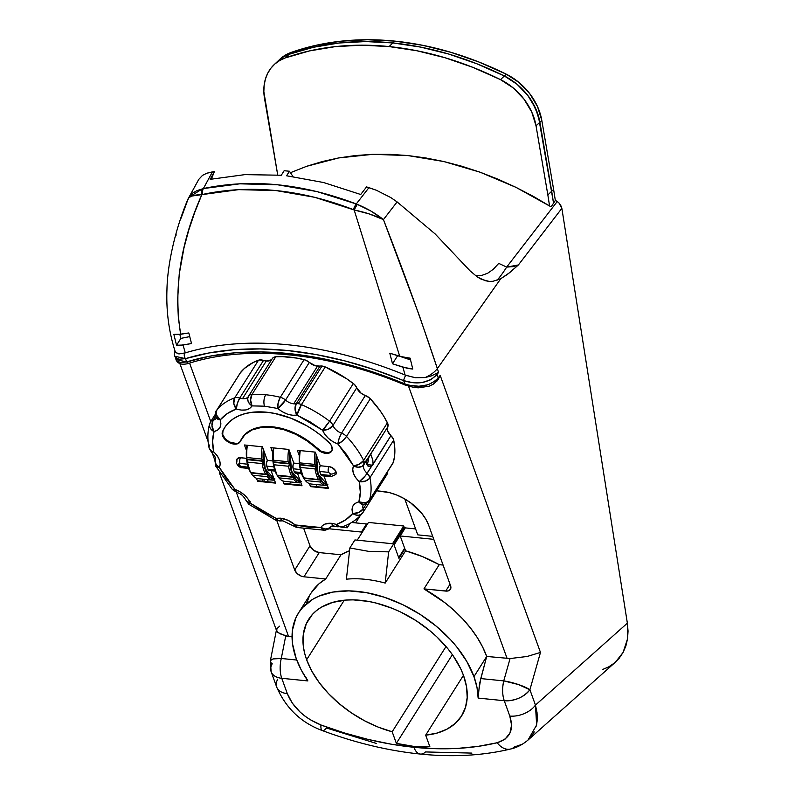 <?xml version="1.0" encoding="UTF-8"?>
<svg xmlns="http://www.w3.org/2000/svg" width="795" height="795" viewBox="0 0 795 795"><rect width="100%" height="100%" fill="white"/><g stroke="black" fill="none" stroke-linecap="round" stroke-linejoin="round"><path stroke-width="1.19" d="M274.126 64.663L279.9 59.228A52.838 40.118 -133.3 0 1 291.01 52.49L315.337 45.464L340.916 41.201L367.509 39.75L394.847 41.121A321.101 243.807 -133.3 0 1 506.266 74.174L478.65 61.911L450.695 52.261L422.662 45.305L394.847 41.121L392.919 42.94L420.744 47.124L448.768 54.07L476.732 63.729L504.348 75.982L506.266 74.174A52.838 40.118 -133.3 0 1 541.812 120.413L539.894 122.221L541.812 120.413L553.618 189.458L541.812 120.413L537.529 106.6L529.689 93.572L518.956 82.441L506.266 74.174L504.348 75.982A321.101 243.807 -133.3 0 0 392.919 42.94A321.101 243.807 46.7 0 1 504.348 75.982L517.038 84.26L527.761 95.38L535.601 108.408L539.894 122.221A52.838 40.118 -133.3 0 0 504.348 75.982L500.492 79.619L504.348 75.982A52.838 40.118 46.7 0 1 539.894 122.221L551.69 191.267L553.618 189.458L555.337 200.449L553.618 189.458L551.69 191.267L553.549 203.152L539.894 122.221L536.039 125.849L531.756 112.035L523.915 99.017L513.182 87.887L500.492 79.619A52.838 40.118 46.7 0 1 536.039 125.849L547.844 194.894L536.039 125.849L539.894 122.221L551.69 191.267L547.844 194.894L549.554 205.885L547.844 194.894L551.69 191.267L553.549 203.152L538.225 115.295L532.094 101.73L527.761 95.38L517.038 84.26L504.348 75.982L476.732 63.729L448.768 54.07L420.744 47.124L392.919 42.94L365.581 41.569L338.988 43.01L313.409 47.273L289.092 54.299L285.236 57.926A321.101 243.807 46.7 0 1 389.073 46.567L392.919 42.94A321.101 243.807 -133.3 0 0 289.092 54.299L283.626 56.823L277.922 61.086L283.626 56.823L289.092 54.299A52.838 40.118 -133.3 0 0 277.972 61.036A52.838 40.118 46.7 0 1 289.092 54.299A321.101 243.807 46.7 0 1 392.919 42.94L365.581 41.569L338.988 43.01L313.409 47.273L289.092 54.299L291.01 52.49L285.236 57.926L279.78 60.45L274.981 63.888L270.936 68.171L267.746 73.21L265.47 78.884L264.159 85.085L263.841 91.663L277.703 174.94L264.526 98.501A52.838 40.118 46.7 0 1 274.126 64.663A52.838 40.118 46.7 0 1 285.236 57.926L309.553 50.9L335.142 46.647L361.735 45.196L389.073 46.567A321.101 243.807 46.7 0 1 500.492 79.619L472.876 67.356L444.922 57.707L416.888 50.751L389.073 46.567L394.847 41.121A321.101 243.807 -133.3 0 0 291.01 52.49L285.554 55.004L279.84 59.277M306.641 659.761L344.265 600.215L306.641 659.761A90.441 56.296 32.3 0 1 308.639 619.365A90.441 56.296 32.3 0 1 388.109 606.754A90.441 56.296 32.3 0 1 463.555 675.571L460.792 668.933L453.1 655.686L448.251 649.197L436.793 636.825L430.284 631.051L416.024 620.627L400.581 612.001L392.601 608.473L376.492 603.157L368.522 601.418L353.149 599.867L345.885 600.076L332.548 602.421L321.24 607.281L316.48 610.6L312.385 614.456L306.323 623.678L303.283 634.589L303.392 646.772L304.634 653.202L306.641 659.761L311.878 671.238L319.212 682.607L328.434 693.548L339.276 703.744L351.43 712.906L364.557 720.777L378.261 727.127L392.173 731.778A90.441 56.296 32.3 0 1 306.641 659.761M446.025 646.514L392.173 731.778L396.357 743.355L413.589 746.366L429.857 746.724L425.673 735.146L437.141 733.06L447.118 729.094L455.316 723.37L461.498 716.056L465.502 707.351L467.202 697.513L466.546 686.82L463.555 675.571A90.441 56.296 32.3 0 1 461.557 715.967A90.441 56.296 32.3 0 1 425.673 735.146L463.465 675.313L425.673 735.146L429.857 746.724A105.675 65.776 32.3 0 1 396.357 743.355L452.385 654.663L396.357 743.355L392.173 731.778L446.025 646.514M520.924 744.696L514.484 746.942A20.322 13.604 -103.5 0 1 510.32 749.079A20.322 13.604 -103.5 0 1 497.193 742.739C471.902 748.781 444.147 750.301 413.927 747.29A20.322 9.947 95.8 0 0 420.336 754.058A20.322 9.947 -84.2 0 1 413.927 747.29L391.18 744.18L367.996 739.4L344.523 732.99L320.932 724.98L309.831 719.495L304.674 715.917L299.973 711.932L292.272 703.058L287.323 693.638L281.768 678.304L307.874 680.937L301.176 669.847L296.237 658.717A102.426 63.759 32.3 0 1 298.503 612.965A102.426 63.759 32.3 0 1 388.507 598.675A102.426 63.759 32.3 0 1 473.959 676.625L486.699 656.451A102.426 63.759 -147.7 0 0 423.954 588.886L439.238 564.679A102.426 63.759 -147.7 0 0 405.579 550.806L385.187 583.083A102.426 63.759 -147.7 0 0 346.401 579.177L349.86 547.964L354.918 539.944L349.86 547.964L368.373 551.313L388.646 551.869L385.187 583.083L405.579 550.806L404.913 548.967L398.971 558.388L393.704 543.86L388.646 551.869L393.704 543.86L354.918 539.944L393.704 543.86L398.971 558.388L404.913 548.967L405.579 550.806L422.562 556.629L439.238 564.679L443.083 565.066L439.238 564.679L423.954 588.886L447.038 591.102L449.255 590.447L450.596 588.976L450.566 585.736L428.654 525.197L425.832 519.224L421.777 513.341L410.578 502.758L403.87 498.455L396.755 495.037L389.52 492.652L376.681 490.793L382.435 491.38A40.644 25.301 32.3 0 1 428.654 525.197L450.566 585.736A8.129 5.058 32.3 0 1 450.387 589.363A8.129 5.058 32.3 0 1 445.707 591.073L450.03 584.236L445.707 591.073L423.954 588.886L444.932 602.749L454.432 610.759L463.078 619.315L470.739 628.308L477.288 637.58L482.635 647.011L486.699 656.451L473.959 676.625A102.426 63.759 32.3 0 1 478.143 698.09L479.514 683.789L486.699 656.451L510.072 658.548L503.752 680.888L480.786 678.572L486.699 656.451L510.072 658.548L503.752 680.888L480.786 678.572L478.242 693.926L478.143 698.09L504.249 700.723L509.804 716.056L511.553 725.1L509.953 733.04L505.054 739.131L497.193 742.739L477.835 746.416L457.413 748.413L436.058 748.701L413.927 747.29C383.677 744.209 352.682 736.766 320.932 724.98A20.322 5.078 110.4 0 0 322.323 730.575A20.322 5.078 -69.6 0 1 320.932 724.98C304.227 718.014 293.017 707.57 287.323 693.638A20.322 12.412 160.1 0 1 276.74 687.188A20.322 12.412 160.1 0 1 277.763 679.129M311.183 592.891L319.034 583.769L325.712 578.989L341.005 554.781L319.242 552.585L313.618 550.309L310 545.827L303.909 528.983L310 545.827L294.707 570.035L310 545.827A8.129 5.058 -147.7 0 0 319.242 552.585L303.958 576.792L325.712 578.989L303.958 576.792A8.129 5.058 32.3 0 1 294.707 570.035L276.839 520.675L294.707 570.035L297.121 573.513L301.086 576.057L303.958 576.792L319.242 552.585L341.005 554.781L349.552 550.746A102.426 63.759 -147.7 0 0 341.005 554.781L325.712 578.989A102.426 63.759 -147.7 0 0 311.243 592.792L298.503 612.965M376.552 743.494L326.467 728.001A20.322 5.078 -69.6 0 1 322.323 730.575C301.166 722.744 285.962 708.266 276.71 687.109A20.322 12.412 -19.9 0 0 287.323 693.638L281.768 678.304L307.874 680.937A102.426 63.759 32.3 0 1 296.237 658.717L292.56 644.01L292.441 630.206L295.879 617.844L298.89 612.359L302.746 607.4L312.773 599.271L318.855 596.18L332.876 592.076L348.906 590.884L366.326 592.643L384.472 597.274L402.638 604.617L420.128 614.386L436.266 626.202L450.447 639.607L456.628 646.752L466.864 661.569L473.959 676.625L477.02 687.566L478.143 698.09L504.249 700.723A20.322 9.947 -84.2 0 1 503.752 680.888A20.322 4.293 15.8 0 1 529.907 689.752L535.452 705.086L627.364 623.161L561.856 208.35L518.39 264.964L509.684 272.655L500.78 278.687L437.359 368.612L438.582 372.408L437.012 374.524L438.244 377.933L440.162 375.339L540.471 652.427L529.907 689.752L540.471 652.427L527.174 656.471L510.072 658.548L527.174 656.471L540.471 652.427L440.162 375.339L438.244 377.933L437.012 374.524L430.88 379.682L422.384 382.455L412.893 382.713L403.671 380.626L404.864 383.915L375.548 372.865L346.232 364.07L317.195 357.611L288.754 353.566L261.207 351.966L234.823 352.841L209.9 356.18L186.676 361.934L185.483 358.644L208.777 353L233.74 349.75L260.124 348.925L287.661 350.535L316.072 354.56L345.08 360.97L374.375 369.685L403.671 380.626L404.864 383.915L409.375 385.257L418.876 386.241L428.048 384.77L435.541 380.785L438.244 377.933A4.064 2.484 36.5 0 1 438.373 379.145L434 383.756M471.932 753.104L425.514 751.941A20.322 9.947 -84.2 0 1 420.336 754.058M551.104 206.849L533.713 196.603L516.034 187.382L498.127 179.243L480.061 172.197L461.915 166.284L443.759 161.524L425.663 157.947L407.696 155.542L389.938 154.349L372.458 154.349L355.315 155.552L338.591 157.947L322.343 161.534L306.641 166.294L290.423 172.704L306.641 166.294L338.591 157.947L372.458 154.349L407.696 155.542L443.759 161.524L480.061 172.197L516.034 187.382L551.104 206.849L555.387 200.37L551.104 206.849M331.565 526.181L337.497 526.777L331.565 526.181M340.866 527.115L347.246 527.761L349.989 523.418L347.246 527.761L346.332 525.237L347.246 527.761L340.866 527.115M351.619 522.474L366.515 523.975L361.417 532.044L328.981 528.784L361.417 532.044L366.515 523.975L366.863 524.958L366.515 523.975L351.619 522.474M175.148 351.38L175.606 352.433A24.387 14.052 162.2 0 1 175.059 351.151A24.387 14.052 -17.8 0 0 175.606 352.433L179.223 353.894L185.285 352.881A325.165 202.407 32.3 0 1 405.092 375.021A325.165 202.407 32.3 0 1 405.738 375.29L414.821 377.625L405.092 375.021L402.866 367.181L392.511 363.792L389.798 353.209L399.746 356.359L354.173 209.969L314.651 197.289L276.113 190.581L238.689 189.637L201.841 194.626L194.755 212.335L188.773 230.093L183.993 247.792L179.213 274.315L177.573 300.639L178.348 317.682L180.654 334.288L188.812 332.956L191.516 343.539L183.049 345.03L185.285 352.881A325.165 202.407 -147.7 0 0 184.788 353.03A325.165 202.407 32.3 0 1 185.285 352.881L179.223 353.894L184.788 353.03A4.064 2.802 73 0 0 185.483 358.644L179.372 359.191L177.136 358.664L174.622 355.971M482.018 275.328L476.125 275.686L482.018 275.328L487.802 273.172L482.018 275.328M493.417 269.177L487.802 273.172L493.417 269.177L498.733 263.384L493.417 269.177M174.83 350.456L174.363 354.799L176.748 360.95L180.584 362.52L186.676 361.934L185.483 358.644A321.101 199.873 32.3 0 1 403.671 380.626A4.064 0.855 -67.6 0 1 405.738 375.29A4.064 0.855 112.4 0 0 403.671 380.626C417.514 385.068 428.634 383.031 437.012 374.524A4.064 2.484 -143.5 0 0 436.475 373.471A4.064 2.484 36.5 0 1 437.012 374.524L438.582 372.408L431.337 375.916L425.116 377.565L431.337 375.916L438.582 372.408L437.359 368.612A24.387 14.121 162.5 0 1 425.116 377.565L415.477 377.714L405.738 375.29A325.165 202.407 -147.7 0 0 405.092 375.021L414.821 377.625L425.116 377.565A24.387 14.121 -17.5 0 0 437.359 368.612C422.463 323.426 404.486 273.748 383.438 219.599L419.561 316.231L437.359 368.612L500.78 278.687L492.989 281.291L489.044 281.38L485.159 280.685L477.427 277.028L469.974 270.767L435.153 233.949L397.103 201.91L383.438 219.599L369.337 213.964L354.173 209.969L399.746 356.359L410.111 358.167L412.784 369.059L402.866 367.181L405.092 375.021A325.165 202.407 -147.7 0 0 185.285 352.881L183.049 345.03L176.53 345.259L173.867 334.367L180.654 334.288C173.36 289.231 180.425 242.674 201.841 194.626L202.556 194.447C250.435 184.241 300.719 189.309 353.387 209.642A8.129 2.882 -68.8 0 1 356.269 203.957L368.95 187.64L376.423 190.273L366.545 186.924L360.711 194.497L323.664 182.542L286.588 175.774L289.44 171.243L284.153 170.716L281.301 175.238L244.93 174.622L210.188 179.332L214.392 171.601L212.434 171.869L203.381 188.554L239.832 183.824L277.664 184.798L316.817 191.535L356.269 203.957L368.95 187.64L366.545 186.924L360.711 194.497L323.664 182.542L286.588 175.774L289.44 171.243L293.017 176.57M557.225 201.533L555.387 200.37L557.225 201.533L506.663 267.1L557.225 201.533L558.915 202.864L557.225 201.533M481.621 279.373L489.044 281.38L492.989 281.291L500.78 278.687L507.478 274.384L518.39 264.964L506.663 267.1A60.967 8.795 -64.4 0 1 496.935 280.357A60.967 8.795 115.6 0 0 506.663 267.1A327.212 203.669 32.3 0 0 498.733 263.384A327.212 203.669 32.3 0 1 506.663 267.1L513.431 266.603L518.39 264.964L561.856 208.35L561.31 206.402L558.915 202.864L561.856 208.35L627.364 623.161L535.452 705.086L537.013 712.409L537.341 719.405L536.416 725.984M181.091 218.188L187.799 199.883C188.246 196.594 192.927 194.845 201.841 194.626L191.724 196.067L188.952 197.657L187.799 199.883M175.963 235.638L176.172 234.823M198.77 179.392L202.496 175.377L206.859 173.201L214.392 171.601L211.381 179.074L214.392 171.601L210.188 179.332L244.93 174.622L281.301 175.238L284.153 170.716L289.44 171.243M410.508 359.887L401.068 356.756L410.508 359.887M309.354 596.141L306.492 603.544M292.053 636.835L288.565 636.487L236.204 491.866L288.565 636.487L292.053 636.835M432.53 384.671L437.2 380.835L440.142 375.399L438.373 379.145A4.064 2.484 -143.5 0 0 438.244 377.933C429.847 386.43 418.717 388.417 404.864 383.915A4.064 0.845 112.6 0 0 405.003 384.989C327.798 352.592 247.712 344.613 189.588 363.126L210.745 421.539L189.598 363.126C182.482 365.332 177.941 364.17 175.943 359.638M408.55 386.251L507.121 658.508L408.55 386.251M602.262 669.638L608.722 666.866L614.436 663.01M615.4 662.175L619.255 658.161L623.091 652.437L625.894 645.898L627.553 638.743L628.05 631.101L627.364 623.161L627.553 638.743L623.091 652.437L615.459 662.126L528.029 740.056C522.454 744.736 516.591 747.727 510.44 749.049C482.744 755.648 452.723 757.317 420.386 754.067C388.238 750.768 355.554 742.937 322.333 730.575M276.71 687.109L271.155 671.775A20.322 12.412 -19.9 0 0 281.768 678.304A20.322 9.947 -84.2 0 1 281.271 658.479A20.322 9.947 95.8 0 0 281.768 678.304A20.322 12.412 160.1 0 1 271.155 671.775A20.322 12.412 160.1 0 1 272.218 663.785A20.322 5.197 11.2 0 1 270.33 660.913A20.322 5.197 11.2 0 1 281.271 658.479L296.734 660.029L281.271 658.479L285.733 635.95L288.565 636.487L279.76 633.714L276.799 631.25L276.879 628.686L279.661 626.152M189.707 336.613L180.872 338.382L179.839 334.417L180.872 338.382L176.53 345.259L179.501 345.447L191.516 343.539L188.812 332.956L176.947 334.665L173.867 334.367L176.53 345.259L180.872 338.382L189.707 336.613M188.504 197.965L192.599 193.106L196.951 190.631L203.381 188.554C251.578 178.418 302.537 183.556 356.269 203.957A8.129 2.882 111.2 0 0 353.387 209.642L354.173 209.969A8.129 2.832 -66.7 0 1 357.233 204.355L370.947 211.073L383.438 219.599L397.103 201.91L390.752 197.548L376.423 190.273L390.752 197.548L397.103 201.91L435.153 233.949L469.974 270.767L477.427 277.028L481.283 279.224M475.44 275.617L476.125 275.686M534.26 731.887L530.891 737.094M305.538 676.515L307.874 680.937L305.538 676.515M504.249 700.723C514.971 701.051 523.527 697.394 529.907 689.752L518.439 684.545L503.752 680.888C502.122 688.222 502.281 694.84 504.249 700.723L509.804 716.056A20.322 12.412 -19.9 0 0 535.452 705.086L529.907 689.752A20.322 12.412 160.1 0 1 504.249 700.723M527.969 740.115L536.645 724.961L535.452 705.086A20.322 12.412 160.1 0 1 509.804 716.056C514.166 729.8 509.963 738.694 497.193 742.739A20.322 13.604 76.5 0 0 510.32 749.079M270.33 661.47L271.383 659.651L273.381 658.916L281.271 658.479L285.733 635.95L277.892 632.502L276.799 631.25L276.879 628.686M188.842 197.309L202.496 188.763A8.129 4.73 75.4 0 0 201.841 194.626L202.496 188.763L203.381 188.554A8.129 4.75 77.9 0 0 202.556 194.447A8.129 4.75 -102.1 0 1 203.381 188.554L212.434 171.869L206.859 173.201L202.496 175.377L198.81 179.322L188.037 198.969C175.168 229.179 167.437 264.377 166.95 289.618C166.145 310.964 168.838 331.455 175.029 351.082L175.228 351.678M354.173 209.969C364.875 212.166 374.634 215.375 383.438 219.599C375.568 213.348 366.833 208.27 357.233 204.355L354.173 209.969M433.633 384.005L429.151 386.211L418.319 387.831L413.698 387.413L405.003 384.979A4.064 0.845 -67.4 0 1 404.864 383.915A317.036 197.339 -147.7 0 0 186.676 361.934A4.064 2.812 72.7 0 0 189.548 363.136A4.064 2.812 -107.3 0 1 186.676 361.934L175.934 359.578M190.78 362.172A4.064 2.812 -107.3 0 1 189.548 363.136M174.711 356.2L185.483 358.644A4.064 2.802 -107 0 1 184.788 353.03L178.597 353.854L175.606 352.433M405.301 527.89L415.616 528.923L405.301 527.89L400.203 535.959L404.913 548.967L400.203 535.959L405.301 527.89M403.532 527.711L393.644 543.85L404.158 527.204L405.42 527.9L405.212 527.314L394.091 544.913L405.212 527.314L403.532 527.711L393.356 543.82L403.532 527.711M361.765 533.028L361.417 532.044L361.765 533.028M433.772 539.338L400.203 535.959L433.772 539.338M404.774 498.962L417.763 534.866L432.699 536.367L417.763 534.866L404.774 498.962M349.86 547.964L346.401 579.177A102.426 63.759 32.3 0 1 385.187 583.083L388.646 551.869L368.373 551.313L349.86 547.964M397.639 355.673L392.511 363.792L389.798 353.209L404.814 357.621L410.111 358.167L412.784 369.059L407.716 368.443L392.511 363.792L397.639 355.673M392.511 543.73L403.711 525.992L404.158 527.204L403.711 525.992L368.453 522.444L403.711 525.992L392.511 543.73M357.243 540.183L368.453 522.444L357.243 540.183M404.635 548.212L398.692 557.633L404.635 548.212M366.396 462.958L367.29 459.609L366.247 463.266M267.09 481.691L268.342 479.713L267.09 481.691M263.622 479.236L264.417 481.422L263.622 479.236M242.107 437.985L245.218 434.149L252.403 429.389L261.704 426.905L272.556 426.826L284.272 429.171L296.157 433.802L307.456 440.42L321.587 451.471L328.434 452.762L331.744 451.003M224.796 427.382A73.14 45.534 -147.7 0 0 223.007 430.771L222.689 434.458L225.055 438.602L229.407 441.98L236.532 443.56M238.321 443.083L239.702 442.169M238.748 464.767L240.368 466.287L248.219 467.182L241.054 466.456L238.748 464.767L239.961 463.425L238.868 463.743L238.748 464.767A4.064 2.484 160.1 0 1 236.622 463.475A4.064 2.484 -19.9 0 0 238.748 464.767M247.394 464.181L239.961 463.425L247.394 464.181M270.648 469.497L269.127 470.511L267.855 469.159L274.663 469.845L267.855 469.159L266.762 466.128L273.838 466.844L266.762 466.128L267.855 469.159A4.064 1.988 95.8 0 0 269.147 470.511L275.11 471.107M332.36 475.708A4.064 1.988 -84.2 0 1 330.849 476.732A4.064 1.988 -84.2 0 1 329.557 475.37L320.743 474.486L319.65 471.455L328.464 472.349L330.78 474.039L330.65 475.052L329.557 475.37L320.743 474.486A4.064 1.988 95.8 0 0 322.035 475.837L323.545 474.824M301.553 473.78L295.193 473.045L294.299 471.823L301.106 472.508L294.299 471.823L293.206 468.792L300.281 469.507L293.206 468.792L294.299 471.823A4.064 1.988 95.8 0 0 295.591 473.174L297.091 472.16M223.007 430.771L222.67 431.307L223.007 430.771A10.166 6.32 -147.7 0 0 225.055 438.602A10.166 6.32 -147.7 0 0 234.445 443.57L234.108 444.107L237.983 443.62L240.259 441.414A52.838 32.893 32.3 0 1 241.789 438.492A52.838 32.893 32.3 0 1 317.145 449.155L317.483 448.618A10.166 6.32 -147.7 0 0 326.129 452.812L325.791 453.349A10.166 6.32 32.3 0 1 317.145 449.155L317.483 448.618A52.838 32.893 -147.7 0 0 242.127 437.956A52.838 32.893 -147.7 0 0 241.958 438.224M240.12 441.692A10.166 6.32 -147.7 0 1 234.445 443.57L234.108 444.107L231.593 443.58L226.714 440.996L223.226 437.091L222.352 434.994L222.67 431.307L225.432 426.428L229.129 422.155L233.7 418.567L239.056 415.706L245.148 413.619L251.856 412.327L266.742 412.247L274.692 413.44L291 418.23L307.039 425.951L314.641 430.771L321.826 436.137L330.303 443.908L331.585 445.995L332.161 449.97L330.014 452.683L325.791 453.349L321.25 452.007L307.118 440.957L295.81 434.338L283.934 429.707L272.218 427.362L261.366 427.442L252.065 429.926L244.88 434.686L240.259 441.414A10.166 6.32 32.3 0 1 239.961 441.97A10.166 6.32 32.3 0 1 234.108 444.107A10.166 6.32 32.3 0 1 224.717 439.138A10.166 6.32 32.3 0 1 222.67 431.307A73.14 45.534 32.3 0 1 224.617 427.65A73.14 45.534 32.3 0 1 328.474 441.96A10.166 6.32 32.3 0 1 331.644 451.212A10.166 6.32 32.3 0 1 325.791 453.349L326.129 452.812A10.166 6.32 -147.7 0 0 331.803 450.934M272.933 460.971L267.359 460.414A4.064 1.988 95.8 0 0 266.762 466.128L266.484 463.197L267.359 460.414L262.429 446.79L267.359 460.414L272.933 460.971M236.89 459.291L239.563 457.701L246.49 458.308L240.557 457.711A4.064 1.988 95.8 0 0 239.961 463.425A4.064 1.988 -84.2 0 1 240.557 457.711A6.102 3.796 -147.7 0 0 237.059 458.983M236.622 463.475A4.064 2.484 160.1 0 1 236.92 461.716M243.846 466.794A4.064 1.988 -84.2 0 1 242.346 467.808A4.064 1.988 -84.2 0 1 241.054 466.456A4.064 1.988 95.8 0 0 242.346 467.808C240.05 467.768 238.142 466.317 236.622 463.455L237.049 458.993M335.858 474.446A6.102 3.796 -147.7 0 0 335.997 471.703A4.064 2.484 160.1 0 1 330.78 474.039L329.557 475.37A4.064 1.988 95.8 0 0 330.849 476.732L335.868 474.426M330.78 474.039A4.064 2.484 -19.9 0 0 335.997 471.703A6.102 3.796 -147.7 0 0 329.07 466.625A4.064 1.988 95.8 0 0 328.464 472.349L330.78 474.039M336.027 474.138L335.579 470.809L332.28 467.689L329.07 466.625L320.256 465.741L315.317 452.126L297.34 450.308L299.288 455.704L297.34 450.308L315.317 452.126L320.256 465.741L319.371 468.533L319.65 471.455L328.464 472.349A4.064 1.988 -84.2 0 1 329.07 466.625L320.256 465.741A4.064 1.988 95.8 0 0 319.65 471.455L321.637 475.718L330.849 476.732M299.387 463.644L293.802 463.078A4.064 1.988 95.8 0 0 293.206 468.792L292.928 465.87L293.802 463.078L288.873 449.453L293.802 463.078L299.387 463.644M270.896 447.645L288.873 449.453L270.896 447.645L272.844 453.041L270.896 447.645M323.982 476.036L328.474 488.438L310.487 486.629L310.825 486.093L328.255 487.852L310.825 486.093L310.487 486.629L309.384 483.589L310.487 486.629L328.474 488.438L323.982 476.036M317.165 484.632L315.913 486.61L317.165 484.632M297.529 473.373L302.021 485.775L284.044 483.966L284.381 483.43L301.812 485.189L284.381 483.43L284.044 483.966L282.941 480.925L284.044 483.966L302.021 485.775L297.529 473.373M275.577 483.112L257.6 481.303L257.938 480.766L275.368 482.525L257.938 480.766L257.6 481.303L275.577 483.112L271.085 470.71L275.577 483.112M244.443 444.981L262.429 446.79L244.443 444.981L246.4 450.377L244.443 444.981M290.722 481.969L289.469 483.946L290.722 481.969M211.768 452.504L213.686 451.789L212.613 441.245L214.034 431.566A8.129 6.261 -163.9 0 1 209.592 424.013A8.129 6.261 -163.9 0 1 210.188 422.672A8.129 5.058 32.3 0 1 210.556 421.847L209.433 424.997L209.9 427.501L211.52 429.807L214.034 431.566L217.582 430.125L220.016 427.452L220.901 423.854L220.205 419.899A8.129 5.008 160.7 0 1 215.942 417.236L220.205 419.899L227.281 413.559L236.334 409.008L237.337 403.492L239.742 398.066A8.129 5.058 -147.7 0 0 234.724 397.858L233.79 403.353L236.334 409.008L241.263 410.101L245.953 409.932L249.7 408.431L252.035 405.897L250.594 400.024L251.995 394.439A8.129 5.058 -147.7 0 0 248.567 396.168A8.129 5.058 -147.7 0 0 248.467 396.337L247.702 398.712L248.11 401.366L249.63 403.89L252.035 405.897L264.546 406.175L277.783 408.491L282.205 411.711L287.363 414.106L292.54 415.268L297.012 415.119L301.464 404.585A8.129 5.058 -147.7 0 0 298.224 403.691A8.129 5.058 -147.7 0 0 296.217 403.751L295.044 409.306L297.012 415.119L310.179 421.916L322.551 430.214L328.514 429.091L332.976 425.474A8.129 5.058 -147.7 0 0 329.557 421.181L322.551 430.214L324.777 434.318L328.424 438.373L333.055 441.752L337.964 444.047L353.527 465.88A8.129 4.402 -26.9 0 0 363.633 460.414A8.129 5.058 32.3 0 1 363.981 461.209A8.129 5.058 32.3 0 1 363.951 464.578A8.129 6.35 -153.1 0 1 353.527 465.88C351.589 470.739 353.487 475.996 359.231 481.641A8.129 1.749 -47.7 0 0 367.121 473.333A10.166 6.32 32.3 0 1 363.951 464.578L363.633 460.414L359.27 464.24L353.527 465.88L357.998 467.241L362.113 466.327L368.542 457.304L366.763 460.931L366.624 464.499L368.781 466.486L371.712 466.069L365.471 475.619L359.231 481.641L365.372 481.114L369.109 478.769L369.685 476.97L367.121 473.333A10.166 6.32 32.3 0 1 363.951 464.578L387.731 426.925A8.129 5.058 -147.7 0 0 387.423 422.761L363.633 460.414A89.418 55.66 -147.7 0 0 346.511 436.405A8.129 5.058 -147.7 0 0 341.532 433.166L339.077 438.582L337.964 444.047L342.595 440.877L346.511 436.405A8.129 2.465 136.9 0 1 337.964 444.047L346.759 454.76L353.527 465.88L352.712 469.308L353.457 473.462L355.772 477.775L359.231 481.641L360.304 492.175L358.893 501.854L360.801 503.732L363.961 504.437C367.767 502.599 369.506 501.397 369.158 500.82A8.129 5.058 32.3 0 1 366.614 502.44A8.129 5.356 -101.9 0 1 363.911 504.447A8.129 5.356 -101.9 0 1 358.893 501.854L355.335 503.305L352.901 505.978L352.016 509.565L352.712 513.52L355.504 514.902L358.396 515.259L360.93 514.524L362.739 512.825A8.129 5.058 -147.7 0 0 362.967 512.507A8.129 5.058 -147.7 0 0 363.186 508.919L358.714 512.497L352.712 513.52L345.646 519.86L336.583 524.412L331.624 523.319A8.129 3.985 95.8 0 0 334.208 526.032A8.129 3.985 -84.2 0 1 331.624 523.319L325.026 524.054L322.551 525.505L320.882 527.522L322.462 529.44L324.787 530.265C331.614 528.397 329.995 527.284 331.157 526.489A8.129 5.058 -147.7 0 0 331.247 526.33L328.186 528.615L325.324 528.943L320.882 527.522L308.371 527.244L295.134 524.929L293.047 525.505M215.326 465.224L217.085 467.172L219.39 467.549L220.205 464.121L219.46 459.967L217.144 455.654L213.686 451.789C212.146 444.475 212.265 437.737 214.034 431.566L211.967 425.772L213.1 420.227A8.129 5.356 78.1 0 0 214.034 431.566C219.907 429.936 221.964 426.041 220.205 419.899L216.518 415.02L216.18 412.257L216.975 409.842A8.129 5.058 -147.7 0 0 216.747 410.16A8.129 5.058 32.3 0 1 216.975 409.842A8.129 6.34 39.9 0 0 220.205 419.899C224.26 415.079 229.636 411.452 236.334 409.008C243.896 411.234 249.123 410.19 252.035 405.897A8.129 6.36 -151.1 0 1 248.308 396.606A8.129 6.36 -151.1 0 1 248.467 396.337L247.941 397.46M215.495 414.036L210.556 421.847A8.129 5.058 32.3 0 1 213.1 420.227A10.166 6.32 32.3 0 0 216.17 418.349A10.166 6.32 32.3 0 1 213.1 420.227A8.129 5.058 -147.7 0 0 210.576 421.817M209.055 447.088L209.145 448.151A8.129 5.436 -12 0 0 213.686 451.789L211.152 450.805L209.125 448.092L211.609 452.415C214.759 456.101 216.041 458.188 215.475 458.655L215.534 465.85L232.418 489.551L235.648 491.658C239.921 494.053 241.988 493.457 246.152 500.681A8.129 4.919 -20.5 0 0 250.365 503.215L246.152 500.681L248.855 504.308L276.004 520.357A8.129 1.461 -66.1 0 1 275.905 518.3L276.153 520.377M209.135 446.542L209.383 445.717M209.502 445.448L209.8 444.912M236.89 491.141L235.429 491.529L234.962 489.372L226.158 478.66L219.39 467.549L216.061 464.369L214.998 460.454L215.763 458.089M248.934 504.328L250.365 503.215L248.139 499.101L244.492 495.056L239.861 491.668L234.962 489.372L232.667 489.72M276.004 520.357L280.784 520.914L277.763 520.188L275.905 518.3A8.129 5.277 79.5 0 0 280.744 520.924M277.028 519.751L277.604 519.036M250.157 501.486L249.56 502.46M298.026 526.996L296.744 527.473L295.134 524.929L288.058 520.327L280.416 518.161A8.129 3.985 95.8 0 0 282.99 520.864A8.129 3.985 -84.2 0 1 280.416 518.161L275.905 518.3L262.738 511.513L250.365 503.215C247.642 496.974 242.505 492.353 234.962 489.372L219.39 467.549C221.338 462.68 219.43 457.423 213.686 451.789A8.129 1.749 132.3 0 1 211.599 452.415M361.944 513.779L362.739 512.825A8.129 6.34 -140.1 0 1 362.311 513.401A8.129 6.34 -140.1 0 1 352.712 513.52A8.129 5.008 -19.3 0 0 363.186 508.919L366.753 503.265L363.186 508.919A8.129 5.058 32.3 0 1 362.977 512.487L362.351 513.361C357.253 519.364 350.714 523.806 342.744 526.678L337.388 526.737A8.129 2.315 -71.4 0 1 336.583 524.412L337.15 526.598M342.257 526.827L343.311 526.429L339.942 526.717L336.583 524.412L331.624 523.319C326.417 522.911 322.84 524.312 320.882 527.522L295.134 524.929C290.602 521.063 285.703 518.807 280.416 518.161L275.905 518.3L250.365 503.215A8.129 0.865 127.1 0 1 248.855 504.308M369.138 500.85A8.129 5.058 -147.7 0 0 369.526 499.995L367.678 501.784L365.004 502.768L358.893 501.854C353.01 503.493 350.953 507.379 352.712 513.52C348.657 518.34 343.281 521.977 336.583 524.412A8.129 5.724 70.1 0 0 342.675 526.707M298.224 403.691L322.005 366.038A8.129 5.058 -147.7 0 0 319.997 366.097L296.217 403.751A8.129 5.058 32.3 0 1 298.224 403.691A8.129 5.058 32.3 0 1 301.464 404.585L325.254 366.932A8.129 5.058 -147.7 0 0 322.005 366.038L298.224 403.691M236.691 460.027L236.701 460.842M256.497 478.262L257.6 481.303L256.497 478.262M248.467 396.337A8.129 5.058 32.3 0 1 248.557 396.178A8.129 5.058 32.3 0 1 251.995 394.439A89.418 55.66 32.3 0 1 265.749 394.747A89.418 55.66 32.3 0 1 280.317 397.291L278.171 402.797L277.783 408.491L285.534 400.074A8.129 5.058 -147.7 0 0 280.317 397.291A89.418 55.66 -147.7 0 0 265.749 394.747A89.418 55.66 -147.7 0 0 251.995 394.439L275.776 356.786A8.129 5.058 -147.7 0 0 272.347 358.525A8.129 5.058 -147.7 0 0 272.258 358.684L273.629 357.353L275.776 356.786L251.995 394.439A8.129 4.82 86.4 0 0 252.035 405.897L264.546 406.175A8.129 3.985 -84.2 0 1 265.749 394.747A8.129 3.985 95.8 0 0 264.546 406.175L277.783 408.491C284.143 413.718 290.553 415.934 297.012 415.119L322.551 430.214C325.274 436.455 330.412 441.066 337.964 444.047A8.129 2.186 -70.5 0 1 341.532 433.166A8.129 5.058 32.3 0 1 346.511 436.405L370.291 398.752A8.129 5.058 -147.7 0 0 365.322 395.512L341.532 433.166A10.166 6.32 32.3 0 1 332.976 425.474A8.129 4.919 159.5 0 1 322.551 430.214A8.129 0.865 -52.9 0 0 329.557 421.181A89.418 55.66 -147.7 0 0 301.464 404.585A8.129 1.461 113.9 0 0 297.012 415.119A8.129 5.277 -100.5 0 1 296.217 403.751A10.166 6.32 32.3 0 1 293.713 403.83A10.166 6.32 32.3 0 1 285.534 400.074A8.129 1.61 131.5 0 1 277.783 408.491A8.129 3.011 -76.2 0 1 280.317 397.291A8.129 5.058 32.3 0 1 285.534 400.074L309.325 362.421A8.129 5.058 -147.7 0 0 304.107 359.638L280.317 397.291L304.107 359.638A89.418 55.66 -147.7 0 0 275.776 356.786L282.523 356.657L296.744 358.088L305.479 360.075L309.325 362.421A10.166 6.32 -147.7 0 0 317.493 366.177A10.166 6.32 -147.7 0 0 319.997 366.097L296.217 403.751A10.166 6.32 32.3 0 1 293.713 403.83L317.493 366.177L293.713 403.83A10.166 6.32 32.3 0 1 285.534 400.074L309.325 362.421L315.386 365.77L319.997 366.097A8.129 5.058 -147.7 0 1 322.005 366.038L325.254 366.932L301.464 404.585A89.418 55.66 32.3 0 1 329.557 421.181A8.129 5.058 32.3 0 1 332.976 425.474L356.756 387.821A8.129 5.058 -147.7 0 0 353.348 383.528L329.557 421.181L353.348 383.528A89.418 55.66 -147.7 0 0 325.254 366.932L346.68 378.778L354.481 384.502L356.756 387.821A10.166 6.32 -147.7 0 0 365.322 395.512L341.532 433.166A10.166 6.32 32.3 0 1 332.976 425.474L356.756 387.821L361.228 393.326L369.218 397.739L370.291 398.752L346.511 436.405A89.418 55.66 32.3 0 1 363.633 460.414L387.423 422.761A89.418 55.66 -147.7 0 0 370.291 398.752L379.97 410.538L383.995 416.62L387.88 423.894L387.731 426.925A10.166 6.32 -147.7 0 0 390.901 435.68L367.121 473.333A8.129 5.058 32.3 0 1 369.685 476.97A8.129 5.058 32.3 0 1 369.913 477.755A8.129 5.436 168 0 1 359.231 481.641C360.771 488.945 360.652 495.692 358.893 501.854A8.129 6.261 16.1 0 0 369.526 499.995A89.418 55.66 -147.7 0 0 369.913 477.755L393.694 440.102A8.129 5.058 -147.7 0 0 390.901 435.68L372.567 465.174L367.091 464.618L368.512 460.444L367.091 464.618L372.567 465.174L371.712 466.069L369.526 466.615L367.479 465.781L366.396 462.799L367.121 459.987M262.141 479.087L262.926 481.263L262.141 479.087M271.314 359.817L266.285 361.019L242.495 398.673A10.166 6.32 32.3 0 1 239.742 398.066L263.533 360.413A10.166 6.32 -147.7 0 0 266.285 361.019L242.495 398.673A10.166 6.32 32.3 0 0 248.338 396.556A10.166 6.32 32.3 0 1 242.495 398.673A10.166 6.32 32.3 0 1 239.742 398.066A8.129 2.315 108.6 0 0 236.334 409.008A8.129 5.724 -109.9 0 1 234.724 397.858A89.418 55.66 -147.7 0 0 216.975 409.842L240.766 372.189A8.129 5.058 -147.7 0 0 240.517 372.527L216.727 410.18C215.554 411.035 215.296 413.38 215.932 417.206L216.27 418.2M234.724 397.858A8.129 5.058 32.3 0 1 239.742 398.066L263.533 360.413A8.129 5.058 -147.7 0 0 258.504 360.205L234.724 397.858L258.504 360.205A89.418 55.66 -147.7 0 0 240.766 372.189L216.975 409.842A89.418 55.66 32.3 0 1 234.724 397.858M213.1 420.227L215.644 416.183L213.1 420.227M215.475 458.616A8.129 6.35 26.9 0 0 219.39 467.549A8.129 4.402 153.1 0 1 215.544 465.86M232.408 489.541A8.129 2.465 -43.1 0 0 234.962 489.372A8.129 2.186 109.5 0 0 235.658 491.658M293.136 525.634A8.129 1.61 -48.5 0 0 295.134 524.929A8.129 3.011 103.8 0 0 296.595 527.453L282.99 520.864L280.784 520.914M324.757 530.265A8.129 4.82 -93.6 0 1 320.882 527.522A8.129 6.36 28.9 0 0 331.247 526.33A8.129 5.058 32.3 0 1 331.157 526.489M386.767 474.834A8.129 5.058 -147.7 0 0 387.215 472.23L386.519 475.172A8.129 5.058 -147.7 0 0 386.767 474.834L362.977 512.487A8.129 5.058 32.3 0 1 362.739 512.825M363.186 508.919A10.166 6.32 32.3 0 1 363.345 504.626A10.166 6.32 32.3 0 0 363.186 508.919M369.526 499.995A8.129 5.058 32.3 0 1 369.158 500.82L392.949 463.167A8.129 5.058 -147.7 0 0 393.316 462.342L369.526 499.995L393.316 462.342A89.418 55.66 -147.7 0 0 393.694 440.102L369.913 477.755A89.418 55.66 32.3 0 1 369.526 499.995M368.463 457.026L368.602 458.099L369.884 455.177L370.997 454.78L372.815 460.116L373.054 463.932L372.815 460.116L370.798 454.551M370.4 454.551L387.731 426.925L387.692 431.138L393.336 438.969L394.628 445.985L394.429 457.155L392.919 463.207M367.548 459.063L368.542 457.304M369.526 466.615L368.781 466.486M240.269 372.994L244.363 368.473L253.267 362.45L259.597 359.946L266.285 361.019A10.166 6.32 -147.7 0 0 272.138 358.883M331.366 526.131L337.388 526.737M368.602 458.099L368.512 460.444M300.49 481.551L291.616 471.375L289.996 452.554L290.175 464.896L292.56 473.87L296.297 479.435L298.711 481.035L301.414 481.621M277.405 475.639L294.17 477.407A28.163 13.793 95.8 0 0 300.609 481.859A28.163 13.793 -84.2 0 1 294.17 477.407L293.683 479.335A29.266 14.33 95.8 0 0 299.765 482.873A29.266 14.33 -84.2 0 1 299.596 482.863A29.266 14.33 -84.2 0 1 293.683 479.335L278.876 477.845L277.077 475.172L291.894 476.662L294.16 477.209L293.683 479.335L278.876 477.845A29.266 14.33 95.8 0 0 284.789 481.363A29.266 14.33 95.8 0 0 284.948 481.382A29.266 14.33 -84.2 0 1 278.876 477.845L277.405 475.639M276.74 474.595A28.163 13.793 -84.2 0 1 273.083 462.273L289.797 463.962A28.163 13.793 95.8 0 0 293.981 477.129L277.077 475.172L293.981 477.129A28.163 13.793 -84.2 0 1 289.797 463.962L288.575 466.248A29.266 14.33 95.8 0 0 291.894 476.662A29.266 14.33 -84.2 0 1 288.575 466.248L273.768 464.757L273.271 460.206L288.078 461.696L289.867 463.694L288.575 466.248L273.768 464.757A29.266 14.33 95.8 0 0 277.077 475.172A29.266 14.33 -84.2 0 1 273.768 464.757L273.083 462.273A28.163 13.793 95.8 0 0 276.72 474.565L277.117 475.251M289.807 452.027A28.163 13.793 95.8 0 0 289.748 463.475L273.023 461.796L273.271 460.206L288.078 461.696L289.748 463.475A28.163 13.793 -84.2 0 1 289.807 452.027M288.635 449.433A29.266 14.33 95.8 0 0 288.078 461.696A29.266 14.33 -84.2 0 1 288.635 449.433M273.818 447.943A29.266 14.33 95.8 0 0 273.271 460.206A29.266 14.33 -84.2 0 1 273.818 447.943M273.023 461.895L273.391 447.893A28.163 13.793 95.8 0 0 273.023 461.796A28.163 13.793 -84.2 0 1 273.331 448.39M274.046 478.888L265.172 468.712L263.552 449.891L263.721 462.233L266.116 471.206L269.853 476.771L272.268 478.371L274.971 478.958M250.962 472.975L267.726 474.744A28.163 13.793 95.8 0 0 274.156 479.186A28.163 13.793 -84.2 0 1 267.726 474.744L267.239 476.672A29.266 14.33 95.8 0 0 273.311 480.21A29.266 14.33 -84.2 0 1 273.152 480.19A29.266 14.33 -84.2 0 1 267.239 476.672L252.432 475.181L250.634 472.508L267.706 474.545L267.239 476.672L252.432 475.181A29.266 14.33 95.8 0 0 258.335 478.699A29.266 14.33 95.8 0 0 258.504 478.719A29.266 14.33 -84.2 0 1 252.432 475.181L250.962 472.975M250.296 471.932A28.163 13.793 -84.2 0 1 246.629 459.609L263.354 461.299A28.163 13.793 95.8 0 0 267.537 474.466L250.634 472.508L267.537 474.466A28.163 13.793 -84.2 0 1 263.354 461.299L262.131 463.584A29.266 14.33 95.8 0 0 265.441 473.999A29.266 14.33 -84.2 0 1 262.131 463.584L247.325 462.094L246.828 457.542L261.635 459.033L263.413 461.03L262.131 463.584L247.325 462.094A29.266 14.33 95.8 0 0 250.634 472.508A29.266 14.33 -84.2 0 1 247.325 462.094L246.629 459.609A28.163 13.793 95.8 0 0 250.276 471.902L250.673 472.588M263.364 449.364A28.163 13.793 95.8 0 0 263.304 460.812L246.579 459.132L246.828 457.542L261.635 459.033L263.304 460.812A28.163 13.793 -84.2 0 1 263.364 449.364M262.181 446.77A29.266 14.33 95.8 0 0 261.635 459.033A29.266 14.33 -84.2 0 1 262.181 446.77M247.374 445.279A29.266 14.33 95.8 0 0 246.828 457.542A29.266 14.33 -84.2 0 1 247.374 445.279M246.609 459.51L246.947 445.23A28.163 13.793 95.8 0 0 246.579 459.132A28.163 13.793 -84.2 0 1 246.887 445.727M326.944 484.215L318.06 474.039L316.44 455.217L316.619 467.559L319.004 476.533L322.75 482.098L325.155 483.698L327.858 484.284M303.849 478.302L320.614 480.071A28.163 13.793 95.8 0 0 327.053 484.523A28.163 13.793 -84.2 0 1 320.614 480.071L320.137 481.999A29.266 14.33 95.8 0 0 326.208 485.536A29.266 14.33 -84.2 0 1 326.039 485.526A29.266 14.33 -84.2 0 1 320.137 481.999L305.32 480.508L303.531 477.835L320.604 479.872L320.137 481.999L305.32 480.508A29.266 14.33 95.8 0 0 311.233 484.036A29.266 14.33 95.8 0 0 311.401 484.046A29.266 14.33 -84.2 0 1 305.32 480.508L303.849 478.302M299.506 464.837L316.241 466.625A28.163 13.793 95.8 0 0 320.425 479.792L303.531 477.835L320.425 479.792A28.163 13.793 -84.2 0 1 316.241 466.625L315.029 468.911A29.266 14.33 95.8 0 0 318.338 479.325A29.266 14.33 -84.2 0 1 315.029 468.911L300.212 467.42L299.715 462.869L314.532 464.369L316.311 466.367L315.029 468.911L300.212 467.42A29.266 14.33 95.8 0 0 303.531 477.835A29.266 14.33 -84.2 0 1 300.212 467.42L299.526 464.936A28.163 13.793 95.8 0 0 303.173 477.229A28.163 13.793 -84.2 0 1 299.526 464.936L299.715 462.869L314.532 464.369L316.251 466.218L299.467 464.528M316.251 454.69A28.163 13.793 95.8 0 0 316.191 466.148A28.163 13.793 -84.2 0 1 316.251 454.69M315.078 452.097A29.266 14.33 95.8 0 0 314.532 464.369A29.266 14.33 -84.2 0 1 315.078 452.097M300.272 450.606A29.266 14.33 95.8 0 0 299.715 462.869A29.266 14.33 -84.2 0 1 300.272 450.606M299.854 450.566A28.163 13.793 95.8 0 0 299.477 464.459A28.163 13.793 -84.2 0 1 299.775 451.063M355.623 522.881L360.145 515.776M271.155 671.775L270.33 660.913L276.521 629.59M276.62 630.852L219.321 472.558M214.879 460.295L212.245 453.031M208.131 441.652L179.869 363.593M331.644 451.212L331.982 450.666M224.955 427.114L224.617 427.65M239.961 441.97L240.299 441.434M241.789 438.492L242.127 437.956M248.666 468.444L242.346 467.808M248.348 396.536L272.347 358.525M209.622 423.924C207.475 431.536 207.306 439.595 209.125 448.092M324.787 530.265L296.585 527.443M299.596 482.863L284.789 481.363M276.72 474.565L273.043 462.054M273.152 480.19L258.335 478.699M250.276 471.902L246.599 459.391M326.039 485.526L311.233 484.036M299.486 464.717L303.561 477.914M299.834 450.566L299.477 464.558"/></g></svg>
